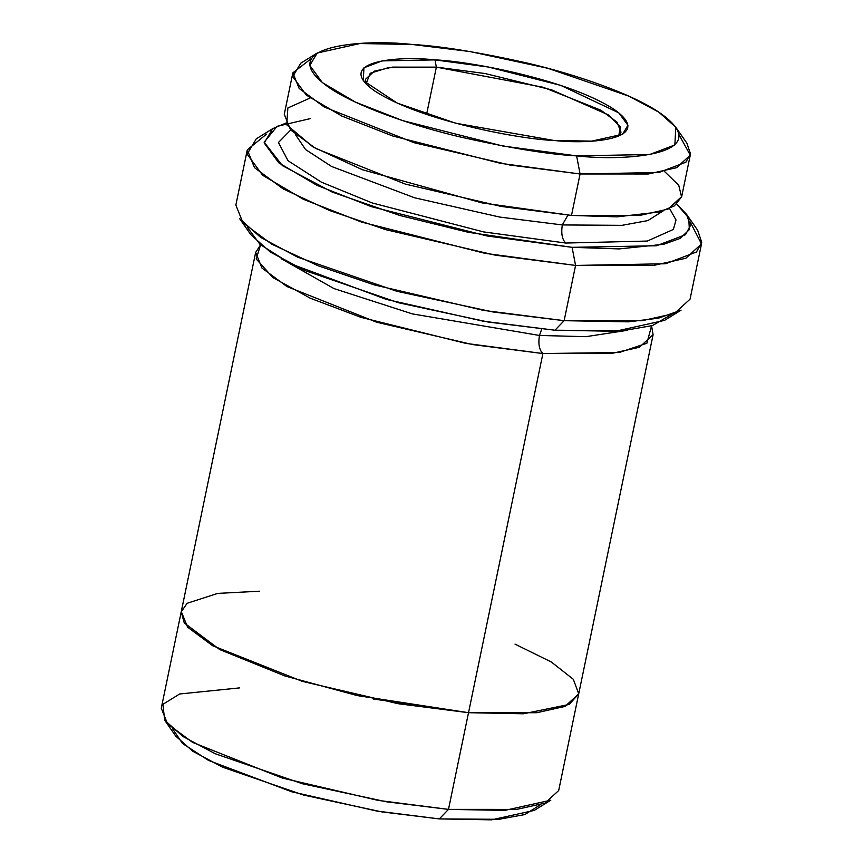 <?xml version="1.0" encoding="UTF-8"?>
<svg xmlns="http://www.w3.org/2000/svg" width="863" height="863" viewBox="0 0 863 863"><rect width="100%" height="100%" fill="white"/><g stroke="black" fill="none" stroke-linecap="round" stroke-linejoin="round"><path stroke-width="1.29" d="M436.365 67.131L485.135 73.538L551.543 89.838L608.458 114.919L620.281 126.947L618.717 136.214L621.026 132.158L616.98 122.125L600.885 110.205L543.194 87.271L436.365 67.131L426.57 114.455L436.365 67.131L392.492 67.12L374.326 71.176L365.534 79.245L366.031 83.884L370.249 73.258L388.199 67.681L436.365 67.131L434.984 59.892L436.365 67.131M553.863 140.453L591.694 141.133L622.557 134.283L627.93 125.297L618.825 112.859L560.745 85.383L488.307 67.023L434.984 59.892C467.584 60.96 568.426 79.407 614.046 109.353C656.409 139.04 591.241 144.757 553.863 140.453C521.263 139.396 420.421 120.949 374.801 91.003C332.438 61.316 397.606 55.599 434.984 59.892L382.093 60.885L363.938 67.799L363.28 80.593L397.163 103.075L455.718 123.226L553.863 140.453M272.784 128.619L256.289 138.803L247.142 154.121L262.654 175.275L303.377 199.288L361.5 222.05L484.812 253.301L575.567 265.437L572.104 247.336L487.023 235.966L371.414 206.656L316.926 185.318L278.749 162.805L264.207 142.978L272.784 128.619L285.793 123.15M250.82 234.682L270.389 252.093L304.898 270.561L398.339 302.708L488.393 322.072L554.941 330.216L564.132 320.68L493.151 311.996L397.088 291.349L297.411 257.055L260.604 237.357L239.731 218.792L250.82 234.682M164.671 720.227L175.761 736.128L192.719 751.209L222.622 767.218L303.593 795.082L381.64 811.856L439.31 818.911L448.49 809.386L386.387 801.781L302.341 783.723L215.135 753.712L182.924 736.473L164.671 720.227L162.913 704.316L179.633 693.992L239.483 687.908M576.613 155.879L502.881 146.03L402.697 120.626L355.48 102.147L322.395 82.632L309.795 65.448L317.228 53.01L359.903 43.538L412.223 44.477C360.529 38.522 270.41 46.44 328.997 87.497C356.246 106.354 412.784 125.858 460.918 137.131C510.4 148.166 548.965 154.423 576.613 155.879C628.307 161.834 718.426 153.916 659.85 112.859C632.601 94.002 576.063 74.498 527.919 63.226C478.447 52.19 439.882 45.933 412.223 44.477L469.893 51.532L547.94 68.306L628.911 96.171L658.825 112.168L675.783 127.26L674.866 144.952L649.753 154.509L576.613 155.879L580.076 173.981L576.613 155.879M317.228 53.01L300.734 63.193L292.73 76.58L306.3 95.092L341.931 116.106L392.784 136.02L500.68 163.366L580.076 173.981L509.742 164.995L413.927 142.665L324.186 106.99L299.159 88.447L292.859 72.837L311.273 58.576M295.513 134.693L305.556 149.547L331.575 166.473L414.607 197.789L499.731 217.066L562.309 224.941L567.94 215.135L562.309 224.941L621.986 225.34L647.886 220.583L663.259 210.842L647.886 220.583L621.986 225.34L562.309 224.941C560.993 233.549 562.147 239.58 565.772 243.042L647.315 241.057L673.356 229.45L676.031 220.033L669.548 208.468L676.031 220.033L673.356 229.45L647.315 241.057L565.772 243.042L483.582 231.91L372.223 202.967L321.381 182.158L288.015 160.712L278.447 142.514L290.691 130.011L278.447 142.514L288.015 160.712L321.381 182.158L372.223 202.967L483.582 231.91L565.772 243.042C562.147 239.58 560.993 233.549 562.309 224.941L499.731 217.066L414.607 197.789L331.575 166.473L305.556 149.547L295.513 134.693M664.413 171.392L678.728 185.243L681.597 196.958L674.305 205.923L659.289 211.996L616.937 216.861L571.5 215.416L482.137 202.913L362.492 169.763L312.891 146.861L286.732 124.822L287.864 107.961L310.119 98.026M541.748 329.073L539.44 335.459L412.374 313.895L333.981 288.587L281.111 258.641L333.981 288.587L412.374 313.895L539.44 335.459L585.901 336.678L627.261 330.324L585.901 336.678L539.44 335.459C538.113 344.057 539.267 350.087 542.903 353.55L619.213 352.492L646.883 343.247L651.565 325.836L653.097 334.715L639.407 347.271L611.144 353.571L542.903 353.55L472.557 344.564L376.732 322.233L286.991 286.559L261.953 268.015L255.653 252.406L260.583 244.865L256.192 258.943L272.945 277.606L310.195 298.177L360.863 317.325L465.793 343.366L542.903 353.55L468.523 712.698L373.096 698.965M247.293 149.838L235.847 205.092L243.042 222.924L271.662 244.121L318.069 265.739L374.229 284.898L483.733 310.41L564.132 320.68L575.567 265.437L495.179 255.157L385.664 229.644L329.515 210.486L283.096 188.868L254.488 167.67L247.293 149.838L266.538 134.132M292.859 72.837L284.272 114.283L290.572 129.882L315.61 148.425L405.34 184.099L501.155 206.43L571.5 215.416L580.076 173.981L571.5 215.416L639.742 215.437L667.994 209.137L681.684 196.581L690.271 155.135L676.581 167.702L648.318 173.992L580.076 173.981L658.847 172.503L685.891 162.201L690.465 153.733L686.872 143.15L675.783 127.26M515.006 644.122L551.349 662.018L573.334 679.3L578.717 693.863L569.235 704.435L523.42 713.787L468.523 712.698L398.177 703.712L302.363 681.382L212.611 645.707L187.584 627.153L181.284 611.554L161.273 708.243L167.573 723.852L192.6 742.396L282.341 778.07L378.156 800.4L448.49 809.386L542.903 353.55C539.267 350.087 538.113 344.057 539.44 335.459M670.821 314.866L652.45 325.567L622.719 330.756L554.941 330.216L483.496 321.252L386.354 299.407L290.723 263.787L260 244.38L247.271 227.152M259.504 591.209L217.735 593.388L187.109 603.291L181.208 611.921L184.261 622.935L219.741 649.58L284.758 675.902L357.336 695.61L468.523 712.698L536.764 712.719L565.028 706.419L578.717 693.852L653.097 334.715M468.523 712.687L448.49 809.386L516.732 809.397L544.995 803.108L558.685 790.54L578.706 693.852M540.26 804.812L524.887 814.553L498.987 819.3L439.31 818.911L376.732 811.037L291.597 791.749L208.566 760.443L182.546 743.518L172.514 728.652M679.03 134.725L690.271 155.135M310.13 118.663L277.12 126.322L264.132 142.212L282.46 165.664L332.255 192.104L399.979 215.513L468.404 232.33L572.104 247.336L619.213 248.911L663.669 244.294L680.163 238.404L689.354 229.644L688.739 218.037L676.765 204.121L686.527 214.304L690.378 225.631L685.481 234.714L656.506 245.761L572.104 247.336L575.567 265.437L564.132 320.68L642.115 320.702L674.413 313.506L690.066 299.148L701.511 243.905L685.858 258.253L653.561 265.448L575.567 265.437L665.589 263.754L696.506 251.974L701.727 242.287L697.628 230.205L686.527 214.304M690.076 221.845L701.511 243.905M448.49 809.386L439.31 818.911L491.63 819.85L534.316 810.379L550.799 800.195L504.844 810.389L448.49 809.386M564.132 320.68L554.941 330.216L615.319 331.295L664.564 320.367L681.058 310.184L658.491 318.167L628.523 321.845L564.132 320.68M181.284 611.554L255.653 252.406"/></g></svg>

